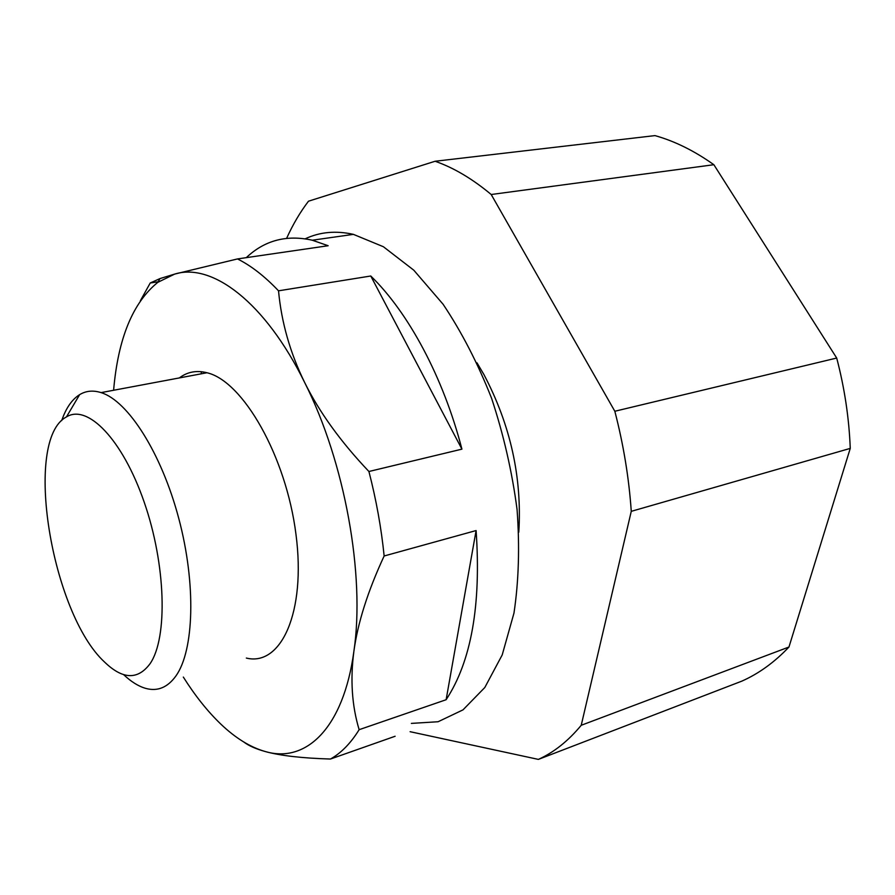 <?xml version="1.0" encoding="UTF-8"?>
<svg xmlns="http://www.w3.org/2000/svg" width="895" height="895" viewBox="0 0 895 895"><rect width="100%" height="100%" fill="white"/><g stroke="black" fill="none" stroke-linecap="round" stroke-linejoin="round"><path stroke-width="1.34" d="M150.17 663.553C137.942 680.122 122.749 679.629 104.592 662.076C51.384 613.254 22.8 439.758 66.443 416.925C87.464 403.679 122.481 439.232 144.14 502.005C165.967 564.588 167.88 637.743 150.17 663.553M123.577 674.595C131.095 681.733 138.479 686.331 145.751 688.4C157.531 691.634 167.578 687.505 175.89 676.005C194.103 650.553 196.262 584.166 178.81 518.597C161.458 452.982 127.996 400.837 101.09 392.614C93.125 390.108 85.965 390.791 79.621 394.661C73.155 398.689 67.863 405.536 63.735 415.202L61.643 420.65M179.336 377.936C187.368 371.839 196.587 370.116 206.969 372.745C242.937 381.013 286.143 456.271 295.976 534.371C306.202 612.527 280.94 666.641 246.338 658.071M183.33 677.067C195.02 695.616 207.461 711.245 220.651 723.943C235.419 738.073 250.32 747.28 265.379 751.565C305.777 763.513 343.49 728.541 353.905 651.202C365.205 575.295 344.933 462.245 304.725 382.635C264.976 301.716 211.835 262.47 174.704 274.083L157.811 282.339C132.773 302.622 118.039 338.601 113.609 390.265M614.831 411.252L491.198 194.506L713.863 164.714L836.702 358.045L614.831 411.252C623.502 444.714 628.984 478.075 631.266 511.336L850.25 448.395L788.965 647.018L581.224 725.286C568.258 740.959 553.983 752.326 538.387 759.396L741.72 681.184C758.77 673.644 774.522 662.255 788.965 647.018M713.863 164.714C694.363 150.852 674.729 141.141 654.961 135.604L435.093 161.257C453.675 167.723 472.381 178.81 491.198 194.506M435.093 161.257L308.495 201.196C300.127 212.182 292.844 224.555 286.635 238.316M410.1 731.696L538.387 759.396M581.224 725.286L631.266 511.336M305.251 238.797C319.839 231.939 335.893 230.462 353.413 234.367L383.384 246.729L413.792 270.189L443.081 304.244C461.551 331.81 477.706 363.135 491.556 398.208C503.605 434.657 512.119 471.777 517.064 509.546C519.782 546.677 518.753 581.202 513.965 613.12L502.207 654.927L484.81 687.505L462.995 709.869L438.091 721.739L411.376 723.395M140.381 300.72L150.237 282.988L160.015 278.569L174.704 274.083L237.488 258.935C251.003 265.636 264.685 276.264 278.524 290.819C281.444 322.379 290.181 352.988 304.725 382.635C319.381 412.248 340.771 441.861 368.919 471.497C376.247 499.835 381.315 527.994 384.145 555.985C367.834 591.136 357.754 622.875 353.905 651.202C350.158 679.518 351.903 705.685 359.141 729.682C350.773 743.219 341.208 753.008 330.445 759.038C301.973 758.177 280.28 755.682 265.379 751.565C255.925 748.958 248.709 745.77 243.742 741.977M446.124 699.722C471.285 661.394 481.275 605.009 476.095 530.556L446.124 699.722L359.141 729.682M476.095 530.556L384.145 555.985M395.12 736.261L330.445 759.038M201.397 371.705L201.196 373.83M158.124 281.802L150.237 282.988M237.488 258.935L328.152 245.733L312.31 240.218C286.59 234.512 264.584 240.319 246.282 257.659M370.765 276.007L461.921 449.145C443.305 377.209 408.377 312.467 370.765 276.007L278.524 290.819M461.921 449.145L368.919 471.497M836.702 358.045C844.578 388.106 849.098 418.222 850.25 448.395M66.443 416.925L79.621 394.661M101.09 392.614L206.969 372.745M157.811 282.339L160.015 278.569M353.413 234.367L312.31 240.218M518.798 532.178C522.154 477.538 510.508 424.957 483.848 374.434L476.99 362.822"/></g></svg>
